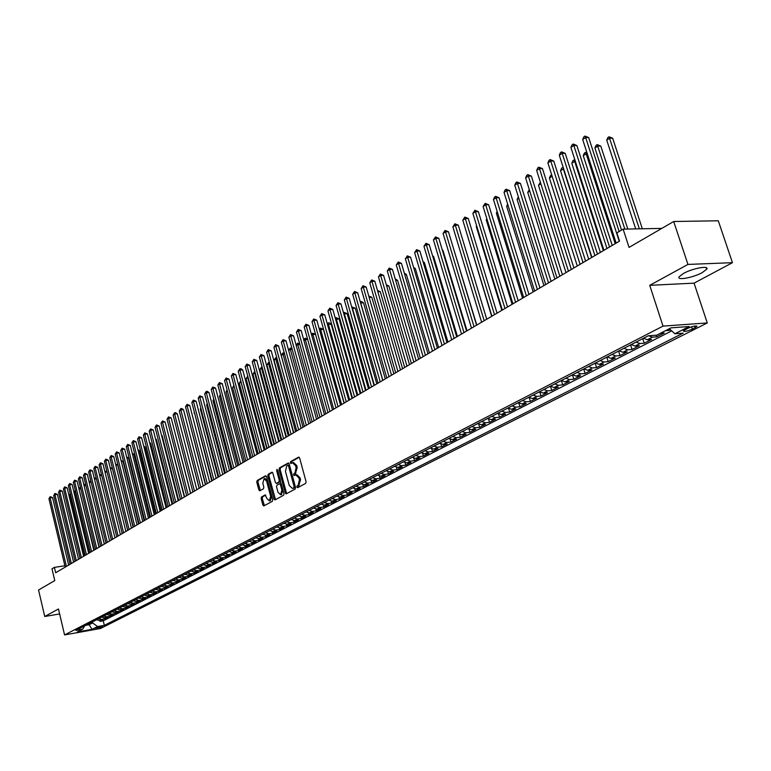 <?xml version="1.0" encoding="UTF-8"?>
<svg xmlns="http://www.w3.org/2000/svg" width="771" height="771" viewBox="0 0 771 771"><rect width="100%" height="100%" fill="white"/><g stroke="black" fill="none" stroke-linecap="round" stroke-linejoin="round"><path stroke-width="1.16" d="M296.845 487.089L297.625 487.725L305.653 483.388L306.058 481.663L299.63 458.032L298.656 457.097L290.561 461.646L290.291 462.851L290.966 463.506L292.498 462.725L295.601 465.713L296.131 467.679L294.869 473.182L293.838 473.751L293.568 474.955L294.243 475.611L295.775 474.849L298.897 477.866L299.437 479.832L298.155 485.335L297.124 485.894L296.845 487.089M296.122 474.801L296.893 474.705L300.015 477.731L300.555 479.687L298.204 487.407M299.196 457.27L291.679 461.511L291.611 463.149M292.864 462.677L293.616 462.59L296.719 465.578L297.249 467.534L294.898 475.264M702.236 272.616L706.708 269.233C709.696 265.195 692.628 268.269 683.501 273.435L679.155 276.76C676.312 280.76 693.09 277.724 702.236 272.616M102.148 626.89L102.533 626.611C101.319 626.37 99.131 626.833 95.98 627.999L95.594 628.278C96.809 628.519 98.996 628.057 102.148 626.89M261.523 496.929L261.157 498.586L262.863 505.005L263.798 505.94L272.327 501.362L272.703 499.685L266.554 476.671L265.503 475.803L257.157 480.516L256.791 482.174L258.844 489.893L259.769 490.819L263.46 488.795L263.827 487.127L262.805 483.282L264.116 478.685L266.602 481.152L270.65 496.293L269.339 500.871L266.824 498.374L265.214 494.924L261.523 496.929L262.622 496.784L262.256 498.442L264.395 505.631M687.944 264.424L649.731 285.337L694.064 283.15L732.45 262.68L687.944 264.424L673.7 221.499L629.049 247.404L623.122 229.151L616.858 232.871L619.527 241.13L55.666 572.737L54.404 567.369L51.994 568.805L54.78 580.592L38.55 590.008L44.737 616.492L59.627 613.947M649.731 285.337L663.012 326.114L64.571 634.928L58.461 608.974L44.737 616.492M285.289 492.891L286.253 493.835L295.129 489.065L295.524 487.359L289.183 463.92L288.229 462.986L279.42 467.939L279.035 469.645L285.289 492.891L286.398 492.736L286.851 493.527M283.612 495.271L274.919 499.945L273.965 499.01L267.807 475.967L268.183 474.29L271.932 472.189L272.867 473.115L275.382 482.482L276.326 483.407L278.88 482.02L279.266 480.323L276.635 470.551L276.991 469.327L283.998 493.585L283.612 495.271M673.7 221.499L718.293 220.795L732.45 262.68M99.777 620.414L100.008 621.397L103.054 619.836L99.507 620.462L101.541 619.421L98.592 618.708M104.856 617.802L105.087 618.795L108.162 617.224L104.615 617.85L106.668 616.79L103.709 616.077M109.983 615.171L110.224 616.174L113.337 614.583L109.771 615.2L111.843 614.14L108.875 613.417M115.168 612.502L115.419 613.523L118.551 611.914L114.975 612.531L117.076 611.461L114.098 610.728M120.411 609.813L120.662 610.834L123.832 609.215L120.247 609.832L122.367 608.753L119.37 608.011M125.702 607.085L125.962 608.126L129.162 606.488L125.567 607.105L127.716 606.006L124.709 605.274M131.06 604.329L131.321 605.389L134.559 603.732L130.945 604.348L133.113 603.24L130.097 602.498M136.467 601.553L136.727 602.623L140.004 600.946L136.39 601.563L138.578 600.445L135.551 599.684M141.941 598.739L142.201 599.828L145.517 598.132L141.883 598.749L144.1 597.612L141.064 596.85M144.399 595.135L147.444 595.896L147.743 596.995L151.087 595.289L147.444 595.896L149.68 594.749L146.635 593.988M150.008 592.253L153.063 593.024L153.333 594.133L156.715 592.407L153.063 593.024L155.328 591.858L152.263 591.087M155.675 589.333L158.749 590.114L158.99 591.241L162.411 589.497L158.749 590.114L161.033 588.938L157.959 588.157M164.425 587.174L164.705 588.321L168.165 586.558L164.493 587.165L166.806 585.979L163.722 585.189M170.198 584.206L170.487 585.362L173.986 583.58L170.304 584.187L172.646 582.992L169.543 582.192M176.039 581.199L176.337 582.375L179.874 580.573L176.174 581.18L178.544 579.965L175.441 579.156M181.946 578.154L182.255 579.358L185.83 577.527L182.12 578.134L184.51 576.91L181.397 576.091M187.922 575.079L188.23 576.294L191.854 574.443L188.124 575.05L190.553 573.817L187.42 572.988M193.964 571.966L194.282 573.21L197.945 571.33L194.205 571.937L196.653 570.685L193.521 569.856M200.075 568.825L200.402 570.077L204.103 568.188L200.354 568.786L202.831 567.523L199.679 566.685M206.262 565.635L206.589 566.916L210.338 564.998L206.58 565.606L209.086 564.314L205.924 563.476M212.517 562.416L212.854 563.717L216.641 561.78L212.873 562.377L215.408 561.076L212.227 560.228M218.839 559.158L219.186 560.478L223.021 558.512L219.234 559.12L221.807 557.799L218.617 556.941M225.248 555.852L225.595 557.202L229.479 555.216L225.681 555.814L228.274 554.484L225.074 553.617M231.724 552.518L232.081 553.886L236.003 551.882L232.196 552.47L234.827 551.13L231.618 550.243M238.278 549.135L238.644 550.533L242.614 548.499L238.798 549.097L241.458 547.728L238.229 546.841M244.908 545.714L245.284 547.14L249.303 545.078L245.467 545.675L248.166 544.297L244.927 543.401M251.616 542.254L252.001 543.7L256.068 541.618L252.233 542.215L254.95 540.818L251.703 539.912M258.41 538.746L258.805 540.23L262.921 538.119L259.066 538.707L261.822 537.291L258.564 536.375M265.282 535.199L265.687 536.703L269.86 534.573L265.995 535.161L268.78 533.725L265.513 532.8M272.24 531.605L272.655 533.147L276.876 530.988L273.001 531.566L275.825 530.12L272.539 529.185M279.285 527.962L279.709 529.542L283.988 527.354L280.095 527.933L282.957 526.468L279.661 525.523M286.417 524.28L286.851 525.889L291.178 523.673L287.275 524.251L290.175 522.767L286.87 521.813M293.645 520.541L294.088 522.189L298.464 519.953L294.551 520.521L297.49 519.018L294.165 518.054M300.95 516.763L301.403 518.449L305.846 516.185L301.924 516.753L304.892 515.23L301.557 514.247M308.352 512.937L308.824 514.662L313.315 512.358L309.383 512.927L312.39 511.385L309.036 510.402M315.85 509.053L316.332 510.816L320.881 508.494L316.939 509.053L319.984 507.491L316.621 506.499M323.444 505.121L323.936 506.933L328.552 504.571L324.591 505.14L327.675 503.55L324.302 502.547M331.135 501.14L331.646 502.991L336.31 500.61L332.34 501.16L335.472 499.56L332.079 498.538M338.922 497.102L339.442 499.001L344.174 496.591L340.194 497.141L343.365 495.512L339.963 494.481M346.805 493.006L347.355 494.963L352.145 492.515L348.145 493.064L351.364 491.416L347.943 490.375M354.805 488.862L355.364 490.867L360.221 488.39L356.212 488.93L359.469 487.262L356.038 486.212M362.9 484.66L363.478 486.723L368.393 484.207L364.375 484.747L367.68 483.06L364.24 481.991M371.102 480.391L371.699 482.521L376.691 479.967L372.653 480.506L375.997 478.791L372.547 477.712M379.419 476.073L380.036 478.261L385.086 475.678L381.047 476.208L384.43 474.473L380.97 473.384M387.842 471.688L388.478 473.943L393.605 471.322L389.548 471.852L392.988 470.088L389.509 468.99M396.381 467.245L397.046 469.568L402.231 466.908L398.173 467.438L401.652 465.645L398.164 464.527M405.035 462.735L405.719 465.125L410.982 462.436L406.915 462.957L410.442 461.145L406.934 460.017M413.805 458.157L414.519 460.634L419.858 457.907L415.771 458.417L419.347 456.586L415.829 455.439M422.701 453.521L423.443 456.075L428.849 453.309L424.754 453.811L428.387 451.951L424.85 450.794M431.721 448.809L432.483 451.449L437.976 448.645L433.861 449.146L437.543 447.257L433.996 446.091M440.858 444.029L441.658 446.756L447.219 443.913L443.103 444.414L446.833 442.496L443.277 441.311M450.129 439.181L450.958 442.005L456.605 439.123L452.471 439.615L456.259 437.668L452.693 436.473M459.535 434.256L460.393 437.186L466.118 434.256L461.983 434.738L465.819 432.772L462.234 431.558M469.067 429.254L469.963 432.29L475.774 429.322L471.621 429.794L475.524 427.799L471.919 426.565M478.743 424.175L479.678 427.327L485.566 424.31L481.403 424.782L485.364 422.759L481.75 421.515M488.544 419.019L489.527 422.296L495.502 419.231L491.329 419.703L495.348 417.641L491.725 416.379M498.5 413.776L499.521 417.178L505.593 414.085L501.41 414.538L505.477 412.456L501.844 411.174M508.6 408.457L509.67 411.993L515.828 408.852L511.636 409.295L515.76 407.184L512.117 405.883M518.835 403.04L519.962 406.731L526.207 403.541L522.006 403.985L526.207 401.836L522.536 400.515M529.234 397.537L530.409 401.392L536.751 398.154L532.549 398.588L536.799 396.4L533.127 395.07M539.787 391.947L541.02 395.976L547.458 392.68L543.237 393.104L547.564 390.887L543.873 389.538M550.513 386.348L551.785 390.463L558.329 387.119L554.098 387.543L558.493 385.288L554.783 383.919M561.433 380.729L562.724 384.874L569.364 381.481L565.124 381.886L569.586 379.602L565.866 378.224M572.525 375.024L573.826 379.197L580.573 375.756L576.322 376.152L580.852 373.829L577.122 372.422M583.782 369.222L585.102 373.434L591.955 369.935L587.704 370.321L592.301 367.969L588.552 366.543M595.222 363.343L596.561 367.584L603.52 364.028L599.26 364.404L603.934 362.004L600.175 360.568M606.844 357.358L608.194 361.628L615.268 358.014L610.998 358.39L615.75 355.951L611.972 354.487M618.65 351.287L620.019 355.585L627.208 351.913L622.929 352.28L627.748 349.803L623.97 348.319M630.639 345.119L632.037 349.446L639.332 345.716L635.044 346.063L639.949 343.548L636.152 342.045M642.831 338.845L644.238 343.211L651.659 339.413L647.37 339.751L652.353 337.197L648.671 335.77M656.111 335.202L656.651 336.869L664.197 333.014L660.39 333.294M687.886 328.273L683.328 330.904C683.983 331.954 686.971 331.376 692.3 329.178L696.888 326.538C696.242 325.478 693.235 326.056 687.886 328.273M663.012 326.114L707.277 322.943L100.529 628.49L64.571 634.928M100.008 621.397L103.247 620.819L104.336 625.348L683.145 333.149L674.904 333.776L669.344 328.716M104.336 625.348L97.56 626.553L92.038 629.358L77.245 631.998L82.719 629.194L75.828 630.427L648.286 335.799L656.767 335.154L671.021 327.848L689.197 326.528L674.904 333.776M656.651 336.869L652.353 337.197M644.238 343.211L639.949 343.548M632.037 349.446L627.748 349.803M620.019 355.585L615.75 355.951M608.194 361.628L603.934 362.004M596.561 367.584L592.301 367.969M585.102 373.434L580.852 373.829M573.826 379.197L569.586 379.602M562.724 384.874L558.493 385.288M551.785 390.463L547.564 390.887M541.02 395.976L536.799 396.4M530.409 401.392L526.207 401.836M519.962 406.731L515.76 407.184M509.67 411.993L505.477 412.456M499.521 417.178L495.348 417.641M489.527 422.296L485.364 422.759M479.678 427.327L475.524 427.799M469.963 432.29L465.819 432.772M460.393 437.186L456.259 437.668M450.958 442.005L446.833 442.496M441.658 446.756L437.543 447.257M432.483 451.449L428.387 451.951M423.443 456.075L419.347 456.586M414.519 460.634L410.442 461.145M405.719 465.125L401.652 465.645M397.046 469.568L392.988 470.088M388.478 473.943L384.43 474.473M380.036 478.261L375.997 478.791M371.699 482.521L367.68 483.06M363.478 486.723L359.469 487.262M355.364 490.867L351.364 491.416M347.355 494.963L343.365 495.512M339.442 499.001L335.472 499.56M331.646 502.991L327.675 503.55M323.936 506.933L319.984 507.491M316.332 510.816L312.39 511.385M308.824 514.662L304.892 515.23M301.403 518.449L297.49 519.018M294.088 522.189L290.175 522.767M286.851 525.889L282.957 526.468M279.709 529.542L275.825 530.12M272.655 533.147L268.78 533.725M265.687 536.703L261.822 537.291M258.805 540.23L254.95 540.818M252.001 543.7L248.166 544.297M245.284 547.14L241.458 547.728M238.644 550.533L234.827 551.13M232.081 553.886L228.274 554.484M225.595 557.202L221.807 557.799M219.186 560.478L215.408 561.076M212.854 563.717L209.086 564.314M206.589 566.916L202.831 567.523M200.402 570.077L196.653 570.685M194.282 573.21L190.553 573.817M188.23 576.294L184.51 576.91M182.255 579.358L178.544 579.965M176.337 582.375L172.646 582.992M170.487 585.362L166.806 585.979M164.705 588.321L161.033 588.938M158.99 591.241L155.328 591.858M153.333 594.133L149.68 594.749M147.743 596.995L144.1 597.612M142.201 599.828L138.578 600.445M136.727 602.623L133.113 603.24M131.321 605.389L127.716 606.006M125.962 608.126L122.367 608.753M120.662 610.834L117.076 611.461M115.419 613.523L111.843 614.14M110.224 616.174L106.668 616.79M105.087 618.795L101.541 619.421M103.247 620.819L671.724 330.875M668.794 328.995L669.267 330.422L670.51 329.776M669.267 330.422L665.46 330.701M88.887 623.7L89.128 624.722L92.636 622.92L92.395 621.898M694.064 283.15L707.277 322.943M64.889 565.789L54.404 567.369M661.788 228.399L623.122 229.151M85.754 625.32L89.128 624.722L92.038 629.358M643.563 338.228L647.37 339.751M631.256 344.57L635.044 346.063M619.152 350.795L622.929 352.28M607.23 356.934L610.998 358.39M595.501 362.968L599.26 364.404M583.965 368.904L587.704 370.321M572.602 374.754L576.322 376.152M561.413 380.508L565.124 381.886M550.398 386.184L554.098 387.543M539.555 391.764L543.237 393.104M528.867 397.258L532.549 398.588M518.353 402.674L522.006 403.985M507.983 408.013L511.636 409.295M497.777 413.266L501.41 414.538M487.715 418.441L491.329 419.703M477.798 423.549L481.403 424.782M468.026 428.57L471.621 429.794M458.398 433.533L461.983 434.738M448.905 438.41L452.471 439.615M439.547 443.229L443.103 444.414M430.324 447.98L433.861 449.146M421.226 452.664L424.754 453.811M412.254 457.28L415.771 458.417M403.406 461.829L406.915 462.957M394.685 466.32L398.173 467.438M386.078 470.753L389.548 471.852M377.588 475.119L381.047 476.208M369.213 479.437L372.653 480.506M360.944 483.687L364.375 484.747M352.79 487.879L356.212 488.93M344.743 492.023L348.145 493.064M336.802 496.11L340.194 497.141M328.957 500.148L332.34 501.16M321.218 504.128L324.591 505.14M313.575 508.06L316.939 509.053M306.039 511.944L309.383 512.927M298.589 515.78L301.924 516.753M291.236 519.567L294.551 520.521M283.969 523.297L287.275 524.251M276.799 526.988L280.095 527.933M269.686 530.66L273.001 531.566M262.718 534.236L265.995 535.161M255.808 537.792L259.066 538.707M248.985 541.309L252.233 542.215M242.239 544.779L245.467 545.675M235.579 548.21L238.798 549.097M228.987 551.602L232.196 552.47M222.482 554.947L225.681 555.814M216.053 558.252L219.234 559.12M209.693 561.529L212.873 562.377M203.419 564.758L206.58 565.606M197.203 567.957L200.354 568.786M191.073 571.118L194.205 571.937M185.001 574.241L188.124 575.05M179.007 577.325L182.12 578.134M173.07 580.38L176.174 581.18M167.211 583.396L170.304 584.187M161.409 586.374L164.493 587.165M138.847 597.988L141.883 598.749M133.364 600.811L136.39 601.563M127.938 603.606L130.945 604.348M122.57 606.372L125.567 607.105M117.259 609.109L120.247 609.832M111.997 611.808L114.975 612.531M106.803 614.487L109.771 615.2M101.656 617.137L104.615 617.85M82.719 629.194L84.608 625.907M96.568 619.749L99.507 620.462M92.636 622.92L97.56 626.553M288.759 463.159L280.528 467.804L280.143 469.5L286.398 492.736M293.818 487.677L294.088 486.482L288.537 465.935L287.862 465.279L286.696 465.915L285.453 471.389L289.231 485.393L292.344 488.419L294.927 487.532L295.206 486.337L294.088 486.482M288.036 465.279L289.645 465.8L295.206 486.337M294.927 487.532L293.847 488.12M272.452 472.363L269.291 474.155L268.915 475.832L275.517 499.637M277.203 483.263L279.998 481.875L280.374 480.188L277.753 470.406L276.635 470.551M277.994 492.216L280.548 494.731L281.887 490.096L280.442 484.708L279.488 483.774L276.934 485.161L276.548 486.848L277.994 492.216M281.396 494.625L283.005 489.951L281.887 490.096M279.719 483.774L281.55 484.564L283.005 489.951M265.725 495.088L262.622 496.784M270.197 500.755L271.749 496.148L270.65 496.293M264.386 478.656L265.224 478.55L267.71 481.017L271.749 496.148M266.149 475.929L258.266 480.372L257.9 482.029L260.367 490.51M642.32 228.775L612.694 138.269L609.726 138.182L606.738 140.158L635.709 228.91M639.361 228.833L609.051 136.766L612.694 138.269M606.738 140.158L607.856 137.556L609.051 136.766M619.142 231.512L588.697 137.595L585.661 137.508L619.248 241.294M582.683 139.512L583.82 136.872L585.006 136.072L585.661 137.508L582.683 139.512L616.164 243.106M585.006 136.072L588.697 137.595M627.796 229.054L600.811 146.114L597.853 146.037L594.913 147.984L621.542 230.086M624.847 229.112L597.197 144.62L600.811 146.114M594.913 147.984L596.022 145.401L597.197 144.62M641.221 339.442L643.737 338.382M615.2 243.675L586.162 153.776L583.262 155.684L612.213 245.429M587.3 153.795L586.162 153.776L585.526 152.359L586.876 152.475M583.262 155.684L584.37 153.121L585.526 152.359M629.001 345.726L631.43 344.714M603.317 250.662L574.655 161.39L571.803 163.269L600.378 252.387M575.388 161.399L574.655 161.39L574.038 159.963L574.925 159.982M571.803 163.269L572.901 160.725L574.038 159.963M616.983 351.913L619.325 350.94M591.627 257.533L563.331 168.878L560.527 170.728L588.736 259.239M563.659 168.878L563.206 167.471M560.527 170.728L561.616 168.203L562.734 167.461M609.543 246.999L576.862 145.536L573.826 145.468L606.97 248.513M570.897 147.434L572.034 144.823L573.2 144.032L573.826 145.468L570.897 147.434L603.934 250.296M573.2 144.032L576.862 145.536M597.467 254.102L565.22 153.362L562.184 153.304L594.904 255.615M559.303 155.241L560.43 152.639L561.577 151.868L562.184 153.304L559.303 155.241L591.906 257.369M561.577 151.868L565.22 153.362M585.584 261.09L553.751 161.052L550.735 161.004L583.021 262.603M547.902 162.912L549.01 160.339L550.147 159.578L550.735 161.004L547.902 162.912L580.081 264.328M550.147 159.578L553.751 161.052M573.903 267.961L542.476 168.627L539.459 168.598L571.33 269.474M536.674 170.468L537.782 167.914L538.89 167.162L539.459 168.598L536.674 170.468L568.439 271.17M538.89 167.162L542.476 168.627M605.158 357.995L607.403 357.069M552.142 176.28L549.415 178.082L577.277 265.976M549.415 178.082L550.504 175.566L551.679 174.834M551.602 174.834L551.959 175.701M562.396 274.727L531.373 176.087L528.366 176.058L559.833 276.24M525.62 177.908L526.718 175.374L527.817 174.631L528.366 176.058L525.62 177.908L556.98 277.917M527.817 174.631L531.373 176.087M593.516 363.989L595.675 363.112M540.857 183.739L538.486 185.31L565.991 272.616M538.486 185.31L540.394 182.274M551.072 281.386L520.444 183.421L517.447 183.411L548.509 282.899M514.739 185.233L515.838 182.708L516.917 181.975L517.447 183.411L514.739 185.233L545.704 284.547M516.917 181.975L520.444 183.421M582.057 369.887L584.129 369.049M529.754 191.092L527.721 192.432L554.879 279.15M527.721 192.432L529.292 189.627M539.931 287.94L509.689 190.649L506.692 190.649L537.368 289.453M504.032 192.442L505.111 189.936L506.181 189.213L506.692 190.649L504.032 192.442L534.611 291.072M506.181 189.213L509.689 190.649M570.781 375.689L572.766 374.889M518.825 198.32L517.11 199.448L543.94 285.578M517.11 199.448L518.372 196.865M528.964 294.397L499.088 197.761L496.1 197.771L526.4 295.9M493.479 199.535L494.558 197.048L495.608 196.345L496.1 197.771L493.479 199.535L523.682 297.5M495.608 196.345L499.088 197.761M559.669 381.404L561.587 380.652M508.06 205.443L506.663 206.358L533.175 291.91M506.663 206.358L507.646 204.103M548.73 387.042L550.571 386.319M497.459 212.449L496.379 213.162L522.565 298.155M496.379 213.162L497.141 211.408M537.965 392.584L539.719 391.899M487.031 219.35L486.241 219.87L512.117 304.304M486.241 219.87L486.8 218.598M527.354 398.038L529.041 397.393M476.748 226.154L476.256 226.481L501.825 310.356M476.256 226.481L476.603 225.672M516.907 403.416L518.517 402.809M466.628 232.842L491.676 316.322M506.605 408.717L508.156 408.138M496.466 413.94L497.941 413.391M476.767 325.083L452.172 244.089M486.472 419.087L487.879 418.566M467.024 330.817L442.94 250.334L442.4 250.344M442.265 249.91L442.94 250.334M476.613 424.156L477.962 423.674M457.425 336.464L433.61 256.492L432.772 256.512M432.57 255.827L433.61 256.492M466.908 429.148L468.19 428.695M447.951 342.035L424.407 262.564L423.289 262.603M423.009 261.668L424.407 262.564M457.338 434.073L458.562 433.659M438.622 347.519L415.338 268.549L413.94 268.597M413.593 267.421L415.338 268.549M447.903 438.93L449.069 438.535M429.418 352.935L406.394 274.457L404.727 274.515M404.322 273.136L406.394 274.457M518.16 300.748L488.66 204.768L485.682 204.787L515.597 302.251M483.099 206.522L485.2 203.361L485.682 204.787L483.099 206.522L512.927 303.822M485.2 203.361L488.66 204.768M507.52 307.003L478.377 211.668L475.408 211.697L504.966 308.506M472.864 213.403L474.946 210.271L475.408 211.697L472.864 213.403L502.335 310.048M474.946 210.271L478.377 211.668M497.054 313.161L468.257 218.463L465.298 218.501L494.49 314.664M462.793 220.188L464.846 217.085L465.298 218.501L462.793 220.188L491.898 316.187M464.846 217.085L468.257 218.463M486.732 319.223L458.282 225.161L455.333 225.209L484.178 320.726M452.866 226.867L454.9 223.792L455.333 225.209L452.866 226.867L481.624 322.23M454.9 223.792L458.282 225.161M476.574 325.198L448.462 231.753L445.513 231.811L474.02 326.702M443.084 233.449L445.098 230.394L445.513 231.811L443.084 233.449L471.505 328.186M445.098 230.394L448.462 231.753M466.561 331.087L438.786 238.258L435.846 238.316L464.017 332.59M433.447 239.935L435.442 236.909L435.846 238.316L433.447 239.935L461.53 334.045M435.442 236.909L438.786 238.258M456.702 336.888L429.245 244.658L426.315 244.735L454.158 338.382M423.954 246.325L425.929 243.318L426.315 244.735L423.954 246.325L451.71 339.828M425.929 243.318L429.245 244.658M446.978 342.603L419.848 250.97L416.918 251.057L444.443 344.097M414.596 252.618L416.552 249.65L416.918 251.057L414.596 252.618L442.034 345.514M416.552 249.65L419.848 250.97M437.398 348.241L410.577 257.196L407.666 257.283L434.863 349.735M405.373 258.825L407.31 255.876L407.666 257.283L405.373 258.825L432.492 351.123M407.31 255.876L410.577 257.196M427.963 353.793L401.44 263.325L398.54 263.422L425.428 355.277M396.275 264.945L398.193 262.024L398.54 263.422L396.275 264.945L423.086 356.655M398.193 262.024L401.44 263.325M418.663 359.257L392.439 269.368L389.538 269.474L416.128 360.751M387.312 270.978L389.21 268.077L389.538 269.474L387.312 270.978L413.825 362.1M389.21 268.077L392.439 269.368M409.488 364.654L383.563 275.334L380.672 275.449L406.963 366.138M378.474 276.924L380.354 274.052L380.672 275.449L378.474 276.924L404.688 367.478M380.354 274.052L383.563 275.334M438.603 443.72L439.711 443.354M420.349 358.264L397.576 280.278L395.639 280.355M395.244 278.977L397.576 280.278M429.437 448.433L430.488 448.105M411.396 363.526L388.883 286.012L386.685 286.108M386.29 284.74L388.883 286.012M420.388 453.088L421.39 452.779M402.578 368.721L380.296 291.679L377.867 291.795M377.472 290.426L380.296 291.679M411.473 457.685L412.418 457.396M393.875 373.839L371.834 297.269L369.164 297.394M368.769 296.035L371.834 297.269M400.448 369.974L374.812 281.213L371.93 281.328L397.923 371.458M369.762 282.793L371.622 279.94L371.93 281.328L369.762 282.793L395.687 372.779M371.622 279.94L374.812 281.213M391.533 375.217L366.177 287.005L363.305 287.13L389.008 376.701M361.165 288.576L363.006 285.742L363.305 287.13L361.165 288.576L386.801 377.992M363.006 285.742L366.177 287.005M382.734 380.382L357.657 292.729L354.795 292.855L380.228 381.867M352.694 294.271L354.515 291.467L354.795 292.855L352.694 294.271L378.05 383.148M354.515 291.467L357.657 292.729M374.07 385.49L349.263 298.367L346.41 298.502L371.555 386.965M344.329 299.9L346.14 297.114L346.41 298.502L344.329 299.9L369.415 388.227M346.14 297.114L349.263 298.367M402.674 462.205L403.57 461.945M385.288 378.889L363.488 302.781L360.597 302.984M382.84 380.325L360.693 302.926L360.414 301.557L361.532 301.5L363.488 302.781M365.521 390.512L340.984 303.928L338.132 304.073L363.016 391.986M336.079 305.451L337.871 302.685L338.132 304.073L336.079 305.451L360.895 393.229M337.871 302.685L340.984 303.928M394 466.677L394.839 466.436M376.817 383.871L355.248 308.217L352.164 308.564M374.378 385.307L352.463 308.371L352.193 307.003L355.248 308.217M357.079 395.475L332.812 309.412L329.969 309.566L354.583 396.94M327.945 310.925L329.728 308.188L329.969 309.566L327.945 310.925L352.492 398.173M329.728 308.188L332.812 309.412M385.442 471.081L386.232 470.869M368.461 388.786L347.114 313.585L343.856 314.067M366.023 390.213L344.348 313.739L344.088 312.38L347.114 313.585M343.49 312.775L344.088 312.38M348.762 400.371L324.745 314.828L321.921 314.982L346.266 401.836M319.917 316.322L321.68 313.604L321.921 314.982L319.917 316.322L344.203 403.05M321.68 313.604L324.745 314.828M377 475.418L377.742 475.235M360.211 393.634L339.095 318.886L335.655 319.493M357.783 395.06L336.329 319.04L336.079 317.681L339.095 318.886M335.289 318.211L336.079 317.681M340.56 405.199L316.794 320.167L313.97 320.331L338.064 406.654M312.004 321.652L313.749 318.953L313.97 320.331L312.004 321.652L336.031 407.859M313.749 318.953L316.794 320.167M368.673 479.707L369.367 479.543M352.077 398.414L331.173 324.109L327.559 324.842M349.649 399.85L328.417 324.273L328.186 322.924L329.284 322.856L331.173 324.109M327.251 323.762L328.186 322.924M332.455 409.96L308.94 325.439L306.126 325.603L329.969 411.415M304.188 326.914L305.914 324.234L306.126 325.603L304.188 326.914L327.964 412.601M305.914 324.234L308.94 325.439M360.452 483.937L361.088 483.793M344.049 403.137L323.357 329.265L319.57 330.123M341.63 404.563L320.611 329.439L320.389 328.089L323.357 329.265M319.329 329.246L320.389 328.089M324.466 414.653L301.191 330.643L298.387 330.817L321.989 416.118M296.469 332.108L298.184 329.448L298.387 330.817L296.469 332.108L320.004 417.275M298.184 329.448L301.191 330.643M352.337 488.12L352.916 487.976M333.708 409.228L312.91 334.537L311.696 335.337M315.541 334.363L312.91 334.537L312.689 333.188L315.522 334.277M311.503 334.653L312.689 333.188M316.582 419.289L293.549 335.77L290.754 335.954L314.105 420.744M288.865 337.226L290.561 334.595L290.754 335.954L288.865 337.226L312.159 421.901M290.561 334.595L293.549 335.77M344.329 492.235L344.859 492.11M325.892 413.825L305.306 339.568L303.919 340.483M307.658 339.413L305.306 339.568L305.094 338.218L307.562 339.067M303.784 339.982L305.094 338.218M308.805 423.867L286.002 340.84L283.217 341.023L306.328 425.322M281.348 342.285L283.024 339.664L283.217 341.023L281.348 342.285L304.4 426.459M283.024 339.664L286.002 340.84M318.172 418.354L297.789 344.531L296.247 345.562M299.871 344.396L297.789 344.531L297.596 343.191L299.707 343.808M296.16 345.244L297.596 343.191M301.124 428.387L278.553 345.842L275.777 346.034L298.656 429.832M273.927 347.278L275.594 344.676L275.777 346.034L273.927 347.278L296.758 430.95M275.594 344.676L278.553 345.842M310.559 422.836L290.378 349.436L288.672 350.564M292.19 349.311L290.378 349.436L290.185 348.097L291.958 348.482M288.633 350.439L290.185 348.097M293.539 432.849L271.199 350.786L268.433 350.978L291.081 434.295M266.612 352.202L268.26 349.62L268.433 350.978L266.612 352.202L289.202 435.393M268.26 349.62L271.199 350.786M303.032 427.259L283.063 354.284L281.242 355.479L301.172 428.358M284.605 354.168L283.063 354.284L282.88 352.945L284.316 353.108M281.242 355.479L282.88 352.945M286.051 437.244L263.933 355.653L261.176 355.855L283.603 438.689M259.384 357.069L261.022 354.506L261.176 355.855L259.384 357.069L281.752 439.778M261.022 354.506L263.933 355.653M295.611 431.625L275.825 359.064L274.033 360.25L293.77 432.714M277.117 358.968L275.825 359.064L275.661 357.734L276.77 357.677M274.033 360.25L275.661 357.734M278.668 441.59L256.762 360.471L254.016 360.674L276.22 443.036M252.242 361.869L253.871 359.325L254.016 360.674L252.242 361.869L274.389 444.106M253.871 359.325L256.762 360.471M288.277 435.943L268.694 363.787L266.92 364.953L286.455 437.012M269.734 363.71L268.694 363.787L268.53 362.457L269.378 362.389M266.92 364.953L268.53 362.457M286.32 493.951L285.559 493.488M271.373 445.879L249.688 365.223L246.951 365.435L268.934 447.315M245.197 366.611L246.807 364.085L246.951 365.435L245.197 366.611L267.123 448.385M246.807 364.085L249.688 365.223M281.039 440.202L261.639 368.451L259.894 369.608L279.237 441.253M262.439 368.384L261.639 368.451L261.485 367.121L262.092 367.083M259.894 369.608L261.485 367.121M264.174 450.119L242.701 369.916L239.964 370.128L261.735 451.546M238.229 371.294L239.829 368.789L239.964 370.128L238.229 371.294L259.952 452.596M239.829 368.789L240.928 368.702L242.701 369.916M273.888 444.404L254.681 373.058L252.946 374.195L272.115 445.445M255.24 373.01L254.681 373.058L254.893 371.709M252.946 374.195L254.526 371.738M257.061 454.302L235.791 374.552L233.073 374.773L254.632 455.728M231.358 375.92L232.948 373.434L233.073 374.773L231.358 375.92L252.869 456.769M232.948 373.434L235.791 374.552M266.824 448.558L247.799 377.607L246.094 378.734L265.07 449.589M248.137 377.578L247.79 376.277M246.094 378.734L247.655 376.287M250.035 458.427L228.977 379.13L226.26 379.351L247.607 459.853M224.573 380.488L226.144 378.021L226.26 379.351L224.573 380.488L245.872 460.885M226.144 378.021L228.977 379.13M259.846 452.664L241.005 382.098L239.318 383.216L258.121 453.676M241.121 382.088L240.928 381.404M239.318 383.216L240.783 380.845M243.096 462.513L222.241 383.659L219.533 383.881L240.677 463.93M217.865 384.999L219.417 382.551L219.533 383.881L217.865 384.999L238.962 464.942M219.417 382.551L222.241 383.659M234.201 386.599L232.62 387.649L251.25 457.714M232.62 387.649L233.883 385.413M236.244 466.542L215.581 388.121L212.892 388.353L233.835 467.958M211.244 389.461L212.786 387.023L212.892 388.353L211.244 389.461L232.138 468.961M212.786 387.023L215.581 388.121M227.387 391.109L226.009 392.015L244.465 461.713M226.009 392.015L227.069 389.933M229.479 470.522L209.008 392.535L206.32 392.767L227.069 471.939M204.691 393.865L206.223 391.446L206.32 392.767L204.691 393.865L225.392 472.922M206.223 391.446L207.303 391.35L209.008 392.535M220.651 395.562L219.475 396.342L237.757 465.655M219.475 396.342L220.342 394.395M222.79 474.454L202.522 396.892L199.843 397.132L220.39 475.861M198.234 398.212L199.747 395.812L199.843 397.132L198.234 398.212L218.733 476.835M199.747 395.812L202.522 396.892M214.001 399.966L213.018 400.612L231.127 469.549M213.018 400.612L213.74 398.983M216.188 478.338L196.104 401.209L193.434 401.44L213.798 479.745M191.844 402.51L193.348 400.13L193.434 401.44L191.844 402.51L212.16 480.709M193.348 400.13L196.104 401.209M207.428 404.312L206.638 404.833L224.583 473.394M206.638 404.833L207.226 403.522M209.664 482.174L189.762 405.459L187.102 405.7L207.274 483.581M185.532 406.76L187.025 404.389L187.102 405.7L185.532 406.76L205.655 484.525M187.025 404.389L189.762 405.459M200.942 408.601L200.335 409.006L218.116 477.201M200.335 409.006L200.778 408.004M203.216 485.961L183.498 409.671L180.848 409.912L200.836 487.368M179.286 410.962L180.771 408.611L180.848 409.912L179.286 410.962L199.236 488.303M180.771 408.611L181.831 408.505L183.498 409.671M194.523 412.851L211.726 480.959M194.099 413.131L194.417 412.427M196.846 489.71L177.301 413.825L174.66 414.075L194.465 491.108M173.128 415.106L174.593 412.774L174.66 414.075L173.128 415.106L192.885 492.043M174.593 412.774L175.653 412.668L177.301 413.825M188.191 417.044L205.404 484.68M190.553 493.411L171.181 417.93L168.55 418.19L188.182 494.809M167.037 419.202L168.492 416.889L168.55 418.19L167.037 419.202L186.621 495.724M168.492 416.889L171.181 417.93M181.927 421.178L199.159 488.351M184.327 497.073L165.139 421.997L162.508 422.248L181.966 498.461M161.014 423.26L162.459 420.956L162.508 422.248L161.014 423.26L180.424 499.377M162.459 420.956L165.139 421.997M178.178 500.687L159.154 426.006L156.542 426.267L175.817 502.075M155.058 427.269L156.494 424.975L156.542 426.267L155.058 427.269L174.294 502.971M156.494 424.975L159.154 426.006M190.707 493.324L173.754 427.934M172.097 504.263L153.246 429.977L150.634 430.237L169.745 505.651M149.169 431.22L150.596 428.946L150.634 430.237L149.169 431.22L168.242 506.537M150.596 428.946L153.246 429.977M184.654 496.881L167.654 431.856M166.093 507.8L147.406 433.9L144.803 434.169L163.741 509.178M143.358 435.143L144.775 432.878L144.803 434.169L143.358 435.143L162.257 510.055M144.775 432.878L147.406 433.9M178.67 500.408L162.18 435.673L161.631 435.731M161.496 435.191L162.18 435.673M160.146 511.289L141.633 437.783L139.04 438.044L157.814 512.667M137.604 439.007L139.011 436.762L139.04 438.044L137.604 439.007L156.34 513.534M139.011 436.762L141.633 437.783M172.743 503.887L156.397 439.489L155.684 439.557M155.501 438.853L156.397 439.489M154.277 514.749L135.918 441.619L133.335 441.879L151.945 516.117M131.918 442.833L133.316 440.607L133.335 441.879L131.918 442.833L150.49 516.975M133.316 440.607L135.918 441.619M166.893 507.328L150.682 443.258L149.796 443.354M149.574 442.467L150.682 443.258M148.475 518.16L130.27 445.407L127.697 445.677L146.143 519.529M126.299 446.621L127.678 444.404L127.697 445.677L126.299 446.621L144.707 520.377M127.678 444.404L130.27 445.407M161.1 510.73L145.035 446.987L143.975 447.103M143.714 446.052L145.035 446.987M142.731 521.533L124.69 449.156L122.117 449.426L140.409 522.902M120.739 450.36L122.107 448.163L122.117 449.426L120.739 450.36L138.992 523.74M122.107 448.163L124.69 449.156M155.385 514.093L139.445 450.678L138.231 450.804M137.922 449.589L139.445 450.678M137.055 524.878L119.168 452.866L116.604 453.136L134.742 526.236M115.236 454.061L116.604 451.873L116.604 453.136L115.236 454.061L133.335 527.065M116.604 451.873L119.168 452.866M149.719 517.428L133.923 454.321L132.545 454.476M132.236 453.252L133.923 454.321M131.446 528.174L113.703 456.528L111.149 456.808L129.133 529.532M109.8 457.723L111.149 455.545L111.149 456.808L109.8 457.723L127.745 530.352M111.149 455.545L113.703 456.528M144.119 520.724L128.458 457.935L126.916 458.099M126.617 456.885L128.458 457.935M125.895 531.441L108.306 460.162L105.762 460.441L123.591 532.79M104.422 461.337L105.762 459.179L105.762 460.441L104.422 461.337L122.213 533.599M105.762 459.179L108.306 460.162M138.587 523.972L123.052 461.501L121.355 461.694M121.057 460.48L123.052 461.501M120.401 534.669L102.957 463.747L100.423 464.026L118.108 536.018M99.102 464.923L100.432 462.773L100.423 464.026L99.102 464.923L116.749 536.818M100.432 462.773L102.957 463.747M133.104 527.2L117.703 465.038L115.862 465.241M115.563 464.036L117.703 465.038M114.975 537.859L97.676 467.293L95.151 467.583L112.682 539.208M93.84 468.46L95.161 466.33L95.151 467.583L93.84 468.46L111.342 539.999M95.161 466.33L97.676 467.293M127.687 530.381L112.402 468.527L110.426 468.758M110.128 467.554L112.402 468.527M109.607 541.02L92.453 470.802L89.928 471.091L107.323 542.36M88.636 471.958L89.947 469.838L89.928 471.091L88.636 471.958L105.993 543.141M89.947 469.838L92.453 470.802M107.044 471.997L105.049 472.228M104.75 471.033L107.015 471.871M104.297 544.143L87.277 474.271L84.771 474.56L102.013 545.482M83.49 475.428L84.791 473.317L84.771 474.56L83.49 475.428L100.702 546.253M84.791 473.317L87.277 474.271M101.685 475.437L99.729 475.668M99.449 474.522L101.608 475.129M99.035 547.237L82.16 477.712L79.664 478.001L96.77 548.567M78.391 478.858L79.683 476.757L79.664 478.001L78.391 478.858L95.459 549.337M79.683 476.757L82.16 477.712M96.375 478.839L94.467 479.07M94.207 477.991L96.259 478.348M94.428 477.847L94.419 478.849M93.84 550.292L77.1 481.114L74.604 481.403L91.576 551.622M73.351 482.251L74.642 480.16L74.604 481.403L73.351 482.251L90.284 552.383M74.642 480.16L77.1 481.114M104.374 544.095L89.272 482.473M91.132 482.212L89.349 482.424L89.369 481.2L90.968 481.538M88.694 553.318L72.088 484.467L69.602 484.766L86.439 554.648M68.368 485.605L69.641 483.533L69.602 484.766L68.368 485.605L85.167 555.39M69.641 483.533L72.088 484.467M99.237 547.111L84.145 485.865M85.947 485.547L84.338 485.74L84.357 484.516L85.735 484.699M83.605 556.305L67.135 487.802L64.658 488.101L81.36 557.635M63.434 488.92L64.697 486.867L64.658 488.101L63.434 488.92L80.097 558.377M64.697 486.867L67.135 487.802M94.158 550.099L79.066 489.228M80.81 488.843L79.374 489.016L79.403 487.802L80.56 487.821M78.835 488.294L79.403 487.802M78.575 559.264L62.229 491.088L59.762 491.387L76.329 560.584M58.548 492.206L59.81 490.163L59.762 491.387L58.548 492.206L75.076 561.327M59.81 490.163L62.229 491.088M89.137 553.058L74.469 492.264L74.035 492.553M75.731 492.11L74.469 492.264L74.498 491.05L75.452 490.944M73.843 491.753L74.498 491.05M73.592 562.194L57.382 494.356L54.914 494.654L71.356 563.514M53.71 495.464L54.963 493.43L54.914 494.654L53.71 495.464L70.113 564.247M54.963 493.43L57.382 494.356M84.164 555.978L69.612 495.483L69.072 495.84M70.71 495.348L69.612 495.483L69.65 494.269L70.431 494.172M68.908 495.165L69.65 494.269M68.667 565.095L52.573 497.574L50.125 497.873L66.431 566.415M48.93 498.683L50.173 496.659L50.125 497.873L48.93 498.683L65.207 567.128M50.173 496.659L52.573 497.574M694.623 326.075L695.172 327.733M691.529 326.827L692.3 329.178M299.273 485.181L298.155 485.335M300.555 479.687L299.437 479.832M300.015 477.731L298.897 477.866M294.956 473.606L293.838 473.751M295.987 473.037L294.869 473.182M297.249 467.534L296.131 467.679M296.719 465.578L295.601 465.713M291.679 461.511L290.561 461.646M298.242 485.74L297.124 485.894M280.143 469.5L279.035 469.645M280.528 467.804L279.42 467.939M289.645 465.8L288.537 465.935M275.074 498.856L273.965 499.01M268.915 475.832L267.807 475.967M269.291 474.155L268.183 474.29M277.56 483.224L276.452 483.359M279.998 481.875L278.88 482.02M280.374 480.188L279.266 480.323M281.55 484.564L280.442 484.708M267.71 481.017L266.602 481.152M259.952 489.749L258.844 489.893M257.9 482.029L256.791 482.174M258.266 480.372L257.157 480.516M263.961 504.851L262.863 505.005M262.256 498.442L261.157 498.586M706.178 267.643L706.708 269.233M696.724 326.017L696.888 326.538M288.98 465.144L287.94 465.27M293.462 488.265L292.344 488.419M277.435 483.272L276.326 483.407M281.656 494.587L280.548 494.731M280.596 483.629L279.594 483.764M270.448 500.726L269.339 500.871"/></g></svg>
